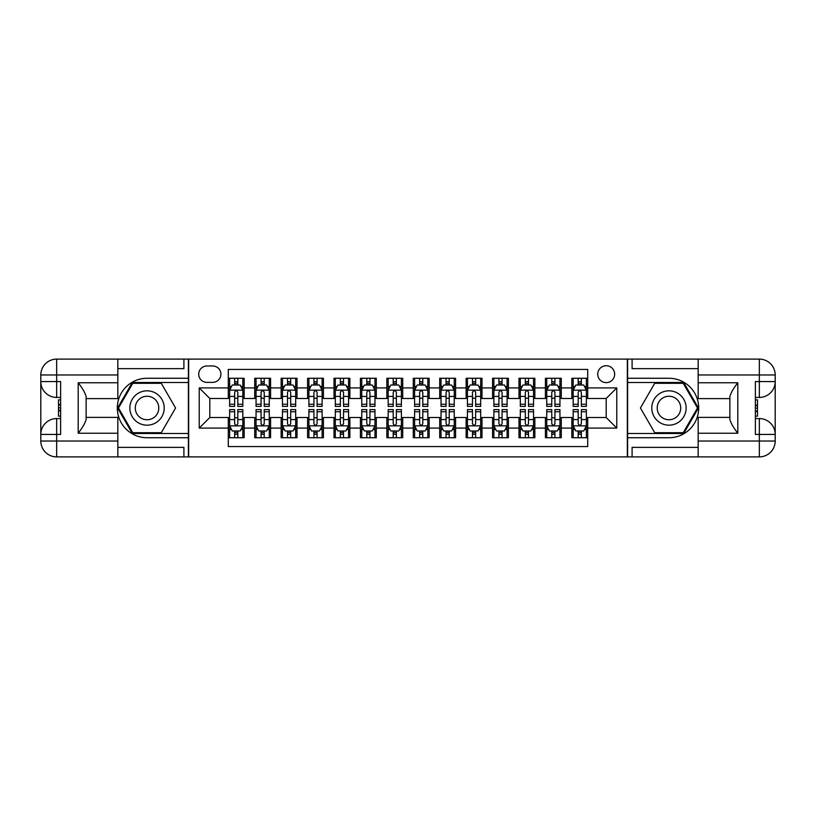 <?xml version="1.0" encoding="UTF-8"?>
<svg xmlns="http://www.w3.org/2000/svg" width="816" height="816" viewBox="0 0 816 816"><rect width="100%" height="100%" fill="white"/><g stroke="black" fill="none" stroke-linecap="round" stroke-linejoin="round"><path stroke-width="1.22" d="M606.196 365.721A8.456 8.456 0 0 0 597.74 374.177A8.456 8.456 0 0 0 606.196 382.633A8.456 8.456 0 0 0 614.662 374.177A8.456 8.456 0 0 0 606.196 365.721M117.83 447.372L183.906 447.372L183.906 456.889L698.17 456.889L698.17 441.038L759.339 441.038L759.339 434.428L755.381 434.428L755.381 381.572L759.339 381.572L759.339 374.962L698.17 374.962L698.17 382.765L737.807 382.765L737.807 433.235C733.574 427.808 730.932 423.229 729.881 419.506L729.881 396.494C730.932 392.771 733.574 388.192 737.807 382.765M587.704 378.267L571.843 378.267L571.843 387.916L561.275 387.916L561.275 398.483L571.843 398.483L571.843 387.916M561.275 387.916L561.275 378.267L545.414 378.267L545.414 387.916L534.847 387.916L534.847 398.483L545.414 398.483L545.414 387.916M534.847 387.916L534.847 378.267L518.996 378.267L518.996 387.916L508.419 387.916L508.419 398.483L518.996 398.483L518.996 387.916M508.419 387.916L508.419 378.267L492.568 378.267L492.568 387.916L481.991 387.916L481.991 398.483L492.568 398.483L492.568 387.916M481.991 387.916L481.991 378.267L466.14 378.267L466.14 387.916L455.573 387.916L455.573 398.483L466.14 398.483L466.14 387.916M455.573 387.916L455.573 378.267L439.712 378.267L439.712 387.916L429.145 387.916L429.145 398.483L439.712 398.483L439.712 387.916M429.145 387.916L429.145 378.267L413.284 378.267L413.284 387.916L402.716 387.916L402.716 398.483L413.284 398.483L413.284 387.916M402.716 387.916L402.716 378.267L386.855 378.267L386.855 387.916L376.288 387.916L376.288 398.483L386.855 398.483L386.855 387.916M376.288 387.916L376.288 378.267L360.427 378.267L360.427 387.916L349.86 387.916L349.86 398.483L360.427 398.483L360.427 387.916M349.86 387.916L349.86 378.267L334.009 378.267L334.009 387.916L323.432 387.916L323.432 398.483L334.009 398.483L334.009 387.916M323.432 387.916L323.432 378.267L307.581 378.267L307.581 387.916L297.004 387.916L297.004 398.483L307.581 398.483L307.581 387.916M297.004 387.916L297.004 378.267L281.153 378.267L281.153 387.916L270.586 387.916L270.586 398.483L281.153 398.483L281.153 387.916M270.586 387.916L270.586 378.267L254.725 378.267L254.725 398.483L244.157 398.483L244.157 378.267L228.296 378.267M228.296 437.733L244.157 437.733L244.157 417.517L254.725 417.517L254.725 437.733L270.586 437.733L270.586 417.517L281.153 417.517L281.153 428.084L270.586 428.084M281.153 428.084L281.153 437.733L297.004 437.733L297.004 417.517L307.581 417.517L307.581 428.084L297.004 428.084M307.581 428.084L307.581 437.733L323.432 437.733L323.432 417.517L334.009 417.517L334.009 428.084L323.432 428.084M334.009 428.084L334.009 437.733L349.86 437.733L349.86 417.517L360.427 417.517L360.427 428.084L349.86 428.084M360.427 428.084L360.427 437.733L376.288 437.733L376.288 417.517L386.855 417.517L386.855 428.084L376.288 428.084M386.855 428.084L386.855 437.733L402.716 437.733L402.716 417.517L413.284 417.517L413.284 428.084L402.716 428.084M413.284 428.084L413.284 437.733L429.145 437.733L429.145 417.517L439.712 417.517L439.712 428.084L429.145 428.084M439.712 428.084L439.712 437.733L455.573 437.733L455.573 417.517L466.14 417.517L466.14 428.084L455.573 428.084M466.14 428.084L466.14 437.733L481.991 437.733L481.991 417.517L492.568 417.517L492.568 428.084L481.991 428.084M492.568 428.084L492.568 437.733L508.419 437.733L508.419 417.517L518.996 417.517L518.996 428.084L508.419 428.084M518.996 428.084L518.996 437.733L534.847 437.733L534.847 417.517L545.414 417.517L545.414 428.084L534.847 428.084M545.414 428.084L545.414 437.733L561.275 437.733L561.275 417.517L571.843 417.517L571.843 428.084L561.275 428.084M206.897 382.367L212.711 382.367A8.191 8.191 0 0 0 220.901 374.177A8.191 8.191 0 0 0 212.711 365.986L206.897 365.986A8.191 8.191 0 0 0 198.696 374.177A8.191 8.191 0 0 0 206.897 382.367M698.17 368.628L632.094 368.628L632.094 359.111L627.341 359.111L627.341 456.889M627.341 359.111L117.83 359.111L117.83 374.962L56.661 374.962L56.661 381.572L60.619 381.572L60.619 434.428L56.661 434.428L56.661 441.038L117.83 441.038L117.83 433.235L78.193 433.235L78.193 382.765C82.426 388.192 85.068 392.771 86.119 396.494L86.119 419.506C85.068 423.229 82.426 427.808 78.193 433.235M188.659 456.889L188.659 359.111M587.704 387.916L587.704 369.413L228.296 369.413L228.296 398.483L209.804 398.483L209.804 417.517L228.296 417.517L228.296 446.587L587.704 446.587L587.704 417.517L606.196 417.517L606.196 398.483L587.704 398.483L587.704 387.916L616.774 387.916L616.774 428.084L587.704 428.084M228.296 428.084L199.226 428.084L199.226 387.916L228.296 387.916M571.843 428.084L571.843 437.733L587.704 437.733M228.296 384.877L229.622 384.877M234.641 384.877L237.813 384.877M242.831 384.877L244.157 384.877M228.296 398.218L229.622 398.218M234.641 398.218L237.813 398.218M242.831 398.218L244.157 398.218M228.296 417.782L229.622 417.782M234.641 417.782L237.813 417.782M242.831 417.782L244.157 417.782M228.296 431.123L229.622 431.123M234.641 431.123L237.813 431.123M242.831 431.123L244.157 431.123M254.725 398.218L256.051 398.218M261.069 398.218L264.241 398.218M269.26 398.218L270.586 398.218M254.725 384.877L256.051 384.877M261.069 384.877L264.241 384.877M269.26 384.877L270.586 384.877M254.725 417.782L256.051 417.782M261.069 417.782L264.241 417.782M269.26 417.782L270.586 417.782M254.725 431.123L256.051 431.123M261.069 431.123L264.241 431.123M269.26 431.123L270.586 431.123M281.153 417.782L282.469 417.782M287.497 417.782L290.669 417.782M295.688 417.782L297.004 417.782M281.153 431.123L282.469 431.123M287.497 431.123L290.669 431.123M295.688 431.123L297.004 431.123M281.153 384.877L282.469 384.877M287.497 384.877L290.669 384.877M295.688 384.877L297.004 384.877M281.153 398.218L282.469 398.218M287.497 398.218L290.669 398.218M295.688 398.218L297.004 398.218M307.581 417.782L308.897 417.782M313.925 417.782L317.087 417.782M322.116 417.782L323.432 417.782M307.581 431.123L308.897 431.123M313.925 431.123L317.087 431.123M322.116 431.123L323.432 431.123M307.581 384.877L308.897 384.877M313.925 384.877L317.087 384.877M322.116 384.877L323.432 384.877M307.581 398.218L308.897 398.218M313.925 398.218L317.087 398.218M322.116 398.218L323.432 398.218M334.009 417.782L335.325 417.782M340.343 417.782L343.516 417.782M348.544 417.782L349.86 417.782M334.009 431.123L335.325 431.123M340.343 431.123L343.516 431.123M348.544 431.123L349.86 431.123M334.009 384.877L335.325 384.877M340.343 384.877L343.516 384.877M348.544 384.877L349.86 384.877M334.009 398.218L335.325 398.218M340.343 398.218L343.516 398.218M348.544 398.218L349.86 398.218M360.427 417.782L361.753 417.782M366.772 417.782L369.944 417.782M374.962 417.782L376.288 417.782M360.427 431.123L361.753 431.123M366.772 431.123L369.944 431.123M374.962 431.123L376.288 431.123M360.427 384.877L361.753 384.877M366.772 384.877L369.944 384.877M374.962 384.877L376.288 384.877M360.427 398.218L361.753 398.218M366.772 398.218L369.944 398.218M374.962 398.218L376.288 398.218M386.855 417.782L388.181 417.782M393.2 417.782L396.372 417.782M401.39 417.782L402.716 417.782M386.855 431.123L388.181 431.123M393.2 431.123L396.372 431.123M401.39 431.123L402.716 431.123M386.855 384.877L388.181 384.877M393.2 384.877L396.372 384.877M401.39 384.877L402.716 384.877M386.855 398.218L388.181 398.218M393.2 398.218L396.372 398.218M401.39 398.218L402.716 398.218M413.284 417.782L414.61 417.782M419.628 417.782L422.8 417.782M427.819 417.782L429.145 417.782M413.284 431.123L414.61 431.123M419.628 431.123L422.8 431.123M427.819 431.123L429.145 431.123M413.284 384.877L414.61 384.877M419.628 384.877L422.8 384.877M427.819 384.877L429.145 384.877M413.284 398.218L414.61 398.218M419.628 398.218L422.8 398.218M427.819 398.218L429.145 398.218M439.712 417.782L441.038 417.782M446.056 417.782L449.228 417.782M454.247 417.782L455.573 417.782M439.712 431.123L441.038 431.123M446.056 431.123L449.228 431.123M454.247 431.123L455.573 431.123M439.712 384.877L441.038 384.877M446.056 384.877L449.228 384.877M454.247 384.877L455.573 384.877M439.712 398.218L441.038 398.218M446.056 398.218L449.228 398.218M454.247 398.218L455.573 398.218M466.14 417.782L467.456 417.782M472.484 417.782L475.657 417.782M480.675 417.782L481.991 417.782M466.14 431.123L467.456 431.123M472.484 431.123L475.657 431.123M480.675 431.123L481.991 431.123M466.14 384.877L467.456 384.877M472.484 384.877L475.657 384.877M480.675 384.877L481.991 384.877M466.14 398.218L467.456 398.218M472.484 398.218L475.657 398.218M480.675 398.218L481.991 398.218M492.568 417.782L493.884 417.782M498.913 417.782L502.075 417.782M507.103 417.782L508.419 417.782M492.568 431.123L493.884 431.123M498.913 431.123L502.075 431.123M507.103 431.123L508.419 431.123M492.568 384.877L493.884 384.877M498.913 384.877L502.075 384.877M507.103 384.877L508.419 384.877M492.568 398.218L493.884 398.218M498.913 398.218L502.075 398.218M507.103 398.218L508.419 398.218M518.996 417.782L520.312 417.782M525.331 417.782L528.503 417.782M533.531 417.782L534.847 417.782M518.996 431.123L520.312 431.123M525.331 431.123L528.503 431.123M533.531 431.123L534.847 431.123M518.996 384.877L520.312 384.877M525.331 384.877L528.503 384.877M533.531 384.877L534.847 384.877M518.996 398.218L520.312 398.218M525.331 398.218L528.503 398.218M533.531 398.218L534.847 398.218M545.414 417.782L546.74 417.782M551.759 417.782L554.931 417.782M559.949 417.782L561.275 417.782M545.414 431.123L546.74 431.123M551.759 431.123L554.931 431.123M559.949 431.123L561.275 431.123M545.414 384.877L546.74 384.877M551.759 384.877L554.931 384.877M559.949 384.877L561.275 384.877M545.414 398.218L546.74 398.218M551.759 398.218L554.931 398.218M559.949 398.218L561.275 398.218M571.843 417.782L573.169 417.782M578.187 417.782L581.359 417.782M586.378 417.782L587.704 417.782M571.843 431.123L573.169 431.123M578.187 431.123L581.359 431.123M586.378 431.123L587.704 431.123M571.843 384.877L573.169 384.877M578.187 384.877L581.359 384.877M586.378 384.877L587.704 384.877M571.843 398.218L573.169 398.218M578.187 398.218L581.359 398.218M586.378 398.218L587.704 398.218M209.804 398.483L199.226 387.916M209.804 417.517L199.226 428.084M616.774 387.916L606.196 398.483M616.774 428.084L606.196 417.517M237.813 381.704L234.641 381.704M242.831 404.257L237.813 404.257L237.813 406.419L242.831 406.419L242.831 390.293L240.19 385.009L232.264 385.009L229.622 390.293L229.622 406.419L234.641 406.419L234.641 404.257L229.622 404.257M229.622 390.293L229.622 378.267M242.831 390.293L242.831 378.267M234.641 385.009L234.641 378.267M237.813 378.267L237.813 385.009M237.813 404.257L237.813 392.272C236.752 390.242 235.702 390.242 234.641 392.272L234.641 404.257M234.641 434.296L237.813 434.296M229.622 411.743L234.641 411.743L234.641 409.581L229.622 409.581L229.622 425.707L232.264 430.991L240.19 430.991L242.831 425.707L242.831 409.581L237.813 409.581L237.813 411.743L242.831 411.743M242.831 425.707L242.831 437.733M229.622 425.707L229.622 437.733M237.813 430.991L237.813 437.733M234.641 437.733L234.641 430.991M234.641 411.743L234.641 423.728C235.691 425.758 236.752 425.758 237.813 423.728L237.813 411.743M155.621 393.128A17.177 17.177 0 0 0 132.161 399.412A17.177 17.177 0 0 0 138.445 422.872A17.177 17.177 0 0 0 161.915 416.588A17.177 17.177 0 0 0 155.621 393.128M152.918 397.82A11.761 11.761 0 0 0 136.853 402.125A11.761 11.761 0 0 0 141.158 418.18A11.761 11.761 0 0 0 157.223 413.875A11.761 11.761 0 0 0 152.918 397.82M161.303 432.704L132.773 432.704L118.504 408L132.773 383.296L161.303 383.296L175.562 408L161.303 432.704M677.555 393.128A17.177 17.177 0 0 0 654.085 399.412A17.177 17.177 0 0 0 660.379 422.872A17.177 17.177 0 0 0 683.839 416.588A17.177 17.177 0 0 0 677.555 393.128M674.842 397.82A11.761 11.761 0 0 0 658.777 402.125A11.761 11.761 0 0 0 663.082 418.18A11.761 11.761 0 0 0 679.147 413.875A11.761 11.761 0 0 0 674.842 397.82M683.227 432.704L654.697 432.704L640.438 408L654.697 383.296L683.227 383.296L697.496 408L683.227 432.704M188.394 359.111L188.394 378.267L147.033 378.267A29.733 29.733 0 0 0 117.31 408A29.733 29.733 0 0 0 147.033 437.733L188.394 437.733L188.394 456.889M78.193 382.765L117.83 382.765L117.83 374.962M117.83 382.765L117.83 398.616L86.119 398.616M117.83 441.038L117.83 456.889L56.661 456.889A15.861 15.861 0 0 1 40.8 441.038L40.8 374.962A15.861 15.861 0 0 1 56.661 359.111L117.83 359.111M188.394 378.267L188.394 382.5L132.314 382.5L117.586 408L132.314 433.5L188.394 433.5L188.394 382.5M188.394 433.5L188.394 437.733M86.119 417.384L117.83 417.384L117.83 433.235M183.906 456.889L117.83 456.889M40.8 434.428A15.861 15.861 0 0 1 56.661 418.567A15.861 15.861 0 0 0 40.8 434.428L56.661 434.428L56.661 418.567L60.619 418.567M60.619 397.433L56.661 397.433L56.661 381.572L40.8 381.572A15.861 15.861 0 0 0 56.661 397.433A15.861 15.861 0 0 1 40.8 381.572M183.906 359.111L183.906 368.628L117.83 368.628M60.619 399.871L58.507 399.871L58.507 410.336L60.619 410.336M58.507 407.878L60.619 407.878M58.507 404.96L60.619 404.96M58.507 404.481L60.619 404.481M58.507 410.336L58.507 416.129L60.619 416.129M58.507 410.856L60.619 410.856M627.606 456.889L627.606 437.733L668.967 437.733A29.733 29.733 0 0 0 698.69 408A29.733 29.733 0 0 0 668.967 378.267L627.606 378.267L627.606 359.111M737.807 433.235L698.17 433.235L698.17 441.038M698.17 433.235L698.17 417.384L729.881 417.384M698.17 374.962L698.17 359.111L759.339 359.111A15.861 15.861 0 0 1 775.2 374.962L775.2 441.038A15.861 15.861 0 0 1 759.339 456.889L698.17 456.889M627.606 437.733L627.606 433.5L683.686 433.5L698.414 408L683.686 382.5L627.606 382.5L627.606 433.5M627.606 382.5L627.606 378.267M729.881 398.616L698.17 398.616L698.17 382.765M632.094 359.111L698.17 359.111M775.2 381.572A15.861 15.861 0 0 1 759.339 397.433A15.861 15.861 0 0 0 775.2 381.572L759.339 381.572L759.339 397.433L755.381 397.433M755.381 418.567L759.339 418.567L759.339 434.428L775.2 434.428A15.861 15.861 0 0 0 759.339 418.567A15.861 15.861 0 0 1 775.2 434.428M632.094 456.889L632.094 447.372L698.17 447.372M755.381 416.129L757.493 416.129L757.493 405.664L755.381 405.664M757.493 408.122L755.381 408.122M757.493 411.04L755.381 411.04M757.493 411.519L755.381 411.519M757.493 405.664L757.493 399.871L755.381 399.871M757.493 405.144L755.381 405.144M264.241 381.704L261.069 381.704M269.26 404.257L264.241 404.257L264.241 406.419L269.26 406.419L269.26 390.293L266.618 385.009L258.692 385.009L256.051 390.293L256.051 406.419L261.069 406.419L261.069 404.257L256.051 404.257M256.051 390.293L256.051 378.267M269.26 390.293L269.26 378.267M261.069 385.009L261.069 378.267M264.241 378.267L264.241 385.009M264.241 404.257L264.241 392.272C263.18 390.242 262.13 390.242 261.069 392.272L261.069 404.257M290.669 381.704L287.497 381.704M295.688 404.257L290.669 404.257L290.669 406.419L295.688 406.419L295.688 390.293L293.046 385.009L285.121 385.009L282.469 390.293L282.469 406.419L287.497 406.419L287.497 404.257L282.469 404.257M282.469 390.293L282.469 378.267M295.688 390.293L295.688 378.267M287.497 385.009L287.497 378.267M290.669 378.267L290.669 385.009M290.669 404.257L290.669 392.272C289.609 390.242 288.548 390.242 287.497 392.272L287.497 404.257M317.087 381.704L313.925 381.704M322.116 404.257L317.087 404.257L317.087 406.419L322.116 406.419L322.116 390.293L319.474 385.009L311.539 385.009L308.897 390.293L308.897 406.419L313.925 406.419L313.925 404.257L308.897 404.257M308.897 390.293L308.897 378.267M322.116 390.293L322.116 378.267M313.925 385.009L313.925 378.267M317.087 378.267L317.087 385.009M317.087 404.257L317.087 392.272C316.037 390.242 314.976 390.242 313.925 392.272L313.925 404.257M343.516 381.704L340.343 381.704M348.544 404.257L343.516 404.257L343.516 406.419L348.544 406.419L348.544 390.293L345.892 385.009L337.967 385.009L335.325 390.293L335.325 406.419L340.343 406.419L340.343 404.257L335.325 404.257M335.325 390.293L335.325 378.267M348.544 390.293L348.544 378.267M340.343 385.009L340.343 378.267M343.516 378.267L343.516 385.009M343.516 404.257L343.516 392.272C342.465 390.242 341.404 390.242 340.343 392.272L340.343 404.257M261.069 434.296L264.241 434.296M256.051 411.743L261.069 411.743L261.069 409.581L256.051 409.581L256.051 425.707L258.692 430.991L266.618 430.991L269.26 425.707L269.26 409.581L264.241 409.581L264.241 411.743L269.26 411.743M269.26 425.707L269.26 437.733M256.051 425.707L256.051 437.733M264.241 430.991L264.241 437.733M261.069 437.733L261.069 430.991M261.069 411.743L261.069 423.728C262.12 425.758 263.18 425.758 264.241 423.728L264.241 411.743M287.497 434.296L290.669 434.296M282.469 411.743L287.497 411.743L287.497 409.581L282.469 409.581L282.469 425.707L285.121 430.991L293.046 430.991L295.688 425.707L295.688 409.581L290.669 409.581L290.669 411.743L295.688 411.743M295.688 425.707L295.688 437.733M282.469 425.707L282.469 437.733M290.669 430.991L290.669 437.733M287.497 437.733L287.497 430.991M287.497 411.743L287.497 423.728C288.548 425.758 289.609 425.758 290.669 423.728L290.669 411.743M313.925 434.296L317.087 434.296M308.897 411.743L313.925 411.743L313.925 409.581L308.897 409.581L308.897 425.707L311.539 430.991L319.474 430.991L322.116 425.707L322.116 409.581L317.087 409.581L317.087 411.743L322.116 411.743M322.116 425.707L322.116 437.733M308.897 425.707L308.897 437.733M317.087 430.991L317.087 437.733M313.925 437.733L313.925 430.991M313.925 411.743L313.925 423.728C314.976 425.758 316.037 425.758 317.087 423.728L317.087 411.743M340.343 434.296L343.516 434.296M335.325 411.743L340.343 411.743L340.343 409.581L335.325 409.581L335.325 425.707L337.967 430.991L345.892 430.991L348.544 425.707L348.544 409.581L343.516 409.581L343.516 411.743L348.544 411.743M348.544 425.707L348.544 437.733M335.325 425.707L335.325 437.733M343.516 430.991L343.516 437.733M340.343 437.733L340.343 430.991M340.343 411.743L340.343 423.728C341.404 425.758 342.465 425.758 343.516 423.728L343.516 411.743M369.944 381.704L366.772 381.704M374.962 404.257L369.944 404.257L369.944 406.419L374.962 406.419L374.962 390.293L372.32 385.009L364.395 385.009L361.753 390.293L361.753 406.419L366.772 406.419L366.772 404.257L361.753 404.257M361.753 390.293L361.753 378.267M374.962 390.293L374.962 378.267M366.772 385.009L366.772 378.267M369.944 378.267L369.944 385.009M369.944 404.257L369.944 392.272C368.893 390.242 367.832 390.242 366.772 392.272L366.772 404.257M366.772 434.296L369.944 434.296M361.753 411.743L366.772 411.743L366.772 409.581L361.753 409.581L361.753 425.707L364.395 430.991L372.32 430.991L374.962 425.707L374.962 409.581L369.944 409.581L369.944 411.743L374.962 411.743M374.962 425.707L374.962 437.733M361.753 425.707L361.753 437.733M369.944 430.991L369.944 437.733M366.772 437.733L366.772 430.991M366.772 411.743L366.772 423.728C367.832 425.758 368.883 425.758 369.944 423.728L369.944 411.743M396.372 381.704L393.2 381.704M401.39 404.257L396.372 404.257L396.372 406.419L401.39 406.419L401.39 390.293L398.749 385.009L390.823 385.009L388.181 390.293L388.181 406.419L393.2 406.419L393.2 404.257L388.181 404.257M388.181 390.293L388.181 378.267M401.39 390.293L401.39 378.267M393.2 385.009L393.2 378.267M396.372 378.267L396.372 385.009M396.372 404.257L396.372 392.272C395.321 390.242 394.261 390.242 393.2 392.272L393.2 404.257M393.2 434.296L396.372 434.296M388.181 411.743L393.2 411.743L393.2 409.581L388.181 409.581L388.181 425.707L390.823 430.991L398.749 430.991L401.39 425.707L401.39 409.581L396.372 409.581L396.372 411.743L401.39 411.743M401.39 425.707L401.39 437.733M388.181 425.707L388.181 437.733M396.372 430.991L396.372 437.733M393.2 437.733L393.2 430.991M393.2 411.743L393.2 423.728C394.261 425.758 395.311 425.758 396.372 423.728L396.372 411.743M422.8 381.704L419.628 381.704M427.819 404.257L422.8 404.257L422.8 406.419L427.819 406.419L427.819 390.293L425.177 385.009L417.251 385.009L414.61 390.293L414.61 406.419L419.628 406.419L419.628 404.257L414.61 404.257M414.61 390.293L414.61 378.267M427.819 390.293L427.819 378.267M419.628 385.009L419.628 378.267M422.8 378.267L422.8 385.009M422.8 404.257L422.8 392.272C421.739 390.242 420.689 390.242 419.628 392.272L419.628 404.257M419.628 434.296L422.8 434.296M414.61 411.743L419.628 411.743L419.628 409.581L414.61 409.581L414.61 425.707L417.251 430.991L425.177 430.991L427.819 425.707L427.819 409.581L422.8 409.581L422.8 411.743L427.819 411.743M427.819 425.707L427.819 437.733M414.61 425.707L414.61 437.733M422.8 430.991L422.8 437.733M419.628 437.733L419.628 430.991M419.628 411.743L419.628 423.728C420.679 425.758 421.739 425.758 422.8 423.728L422.8 411.743M449.228 381.704L446.056 381.704M454.247 404.257L449.228 404.257L449.228 406.419L454.247 406.419L454.247 390.293L451.605 385.009L443.68 385.009L441.038 390.293L441.038 406.419L446.056 406.419L446.056 404.257L441.038 404.257M441.038 390.293L441.038 378.267M454.247 390.293L454.247 378.267M446.056 385.009L446.056 378.267M449.228 378.267L449.228 385.009M449.228 404.257L449.228 392.272C448.168 390.242 447.117 390.242 446.056 392.272L446.056 404.257M446.056 434.296L449.228 434.296M441.038 411.743L446.056 411.743L446.056 409.581L441.038 409.581L441.038 425.707L443.68 430.991L451.605 430.991L454.247 425.707L454.247 409.581L449.228 409.581L449.228 411.743L454.247 411.743M454.247 425.707L454.247 437.733M441.038 425.707L441.038 437.733M449.228 430.991L449.228 437.733M446.056 437.733L446.056 430.991M446.056 411.743L446.056 423.728C447.107 425.758 448.168 425.758 449.228 423.728L449.228 411.743M475.657 381.704L472.484 381.704M480.675 404.257L475.657 404.257L475.657 406.419L480.675 406.419L480.675 390.293L478.033 385.009L470.108 385.009L467.456 390.293L467.456 406.419L472.484 406.419L472.484 404.257L467.456 404.257M467.456 390.293L467.456 378.267M480.675 390.293L480.675 378.267M472.484 385.009L472.484 378.267M475.657 378.267L475.657 385.009M475.657 404.257L475.657 392.272C474.596 390.242 473.535 390.242 472.484 392.272L472.484 404.257M472.484 434.296L475.657 434.296M467.456 411.743L472.484 411.743L472.484 409.581L467.456 409.581L467.456 425.707L470.108 430.991L478.033 430.991L480.675 425.707L480.675 409.581L475.657 409.581L475.657 411.743L480.675 411.743M480.675 425.707L480.675 437.733M467.456 425.707L467.456 437.733M475.657 430.991L475.657 437.733M472.484 437.733L472.484 430.991M472.484 411.743L472.484 423.728C473.535 425.758 474.596 425.758 475.657 423.728L475.657 411.743M502.075 381.704L498.913 381.704M507.103 404.257L502.075 404.257L502.075 406.419L507.103 406.419L507.103 390.293L504.461 385.009L496.526 385.009L493.884 390.293L493.884 406.419L498.913 406.419L498.913 404.257L493.884 404.257M493.884 390.293L493.884 378.267M507.103 390.293L507.103 378.267M498.913 385.009L498.913 378.267M502.075 378.267L502.075 385.009M502.075 404.257L502.075 392.272C501.024 390.242 499.963 390.242 498.913 392.272L498.913 404.257M498.913 434.296L502.075 434.296M493.884 411.743L498.913 411.743L498.913 409.581L493.884 409.581L493.884 425.707L496.526 430.991L504.461 430.991L507.103 425.707L507.103 409.581L502.075 409.581L502.075 411.743L507.103 411.743M507.103 425.707L507.103 437.733M493.884 425.707L493.884 437.733M502.075 430.991L502.075 437.733M498.913 437.733L498.913 430.991M498.913 411.743L498.913 423.728C499.963 425.758 501.024 425.758 502.075 423.728L502.075 411.743M528.503 381.704L525.331 381.704M533.531 404.257L528.503 404.257L528.503 406.419L533.531 406.419L533.531 390.293L530.879 385.009L522.954 385.009L520.312 390.293L520.312 406.419L525.331 406.419L525.331 404.257L520.312 404.257M520.312 390.293L520.312 378.267M533.531 390.293L533.531 378.267M525.331 385.009L525.331 378.267M528.503 378.267L528.503 385.009M528.503 404.257L528.503 392.272C527.452 390.242 526.391 390.242 525.331 392.272L525.331 404.257M525.331 434.296L528.503 434.296M520.312 411.743L525.331 411.743L525.331 409.581L520.312 409.581L520.312 425.707L522.954 430.991L530.879 430.991L533.531 425.707L533.531 409.581L528.503 409.581L528.503 411.743L533.531 411.743M533.531 425.707L533.531 437.733M520.312 425.707L520.312 437.733M528.503 430.991L528.503 437.733M525.331 437.733L525.331 430.991M525.331 411.743L525.331 423.728C526.391 425.758 527.452 425.758 528.503 423.728L528.503 411.743M554.931 381.704L551.759 381.704M559.949 404.257L554.931 404.257L554.931 406.419L559.949 406.419L559.949 390.293L557.308 385.009L549.382 385.009L546.74 390.293L546.74 406.419L551.759 406.419L551.759 404.257L546.74 404.257M546.74 390.293L546.74 378.267M559.949 390.293L559.949 378.267M551.759 385.009L551.759 378.267M554.931 378.267L554.931 385.009M554.931 404.257L554.931 392.272C553.88 390.242 552.82 390.242 551.759 392.272L551.759 404.257M551.759 434.296L554.931 434.296M546.74 411.743L551.759 411.743L551.759 409.581L546.74 409.581L546.74 425.707L549.382 430.991L557.308 430.991L559.949 425.707L559.949 409.581L554.931 409.581L554.931 411.743L559.949 411.743M559.949 425.707L559.949 437.733M546.74 425.707L546.74 437.733M554.931 430.991L554.931 437.733M551.759 437.733L551.759 430.991M551.759 411.743L551.759 423.728C552.82 425.758 553.87 425.758 554.931 423.728L554.931 411.743M581.359 381.704L578.187 381.704M586.378 404.257L581.359 404.257L581.359 406.419L586.378 406.419L586.378 390.293L583.736 385.009L575.81 385.009L573.169 390.293L573.169 406.419L578.187 406.419L578.187 404.257L573.169 404.257M573.169 390.293L573.169 378.267M586.378 390.293L586.378 378.267M578.187 385.009L578.187 378.267M581.359 378.267L581.359 385.009M581.359 404.257L581.359 392.272C580.309 390.242 579.248 390.242 578.187 392.272L578.187 404.257M578.187 434.296L581.359 434.296M573.169 411.743L578.187 411.743L578.187 409.581L573.169 409.581L573.169 425.707L575.81 430.991L583.736 430.991L586.378 425.707L586.378 409.581L581.359 409.581L581.359 411.743L586.378 411.743M586.378 425.707L586.378 437.733M573.169 425.707L573.169 437.733M581.359 430.991L581.359 437.733M578.187 437.733L578.187 430.991M578.187 411.743L578.187 423.728C579.248 425.758 580.298 425.758 581.359 423.728L581.359 411.743M254.725 428.084L244.157 428.084M254.725 387.916L244.157 387.916M242.77 390.16L229.684 390.16M229.622 386.468L231.53 386.468M240.914 386.468L242.831 386.468M234.641 396.423L229.622 396.423M242.831 396.423L237.813 396.423M237.813 383.387L234.641 383.387M229.684 425.84L242.77 425.84M242.831 429.532L240.914 429.532M231.53 429.532L229.622 429.532M237.813 419.577L242.831 419.577M229.622 419.577L234.641 419.577M234.641 432.613L237.813 432.613M56.661 359.111A15.861 15.861 0 0 0 40.8 374.962L56.661 374.962L56.661 359.111M56.661 456.889L56.661 441.038L40.8 441.038A15.861 15.861 0 0 0 56.661 456.889M759.339 456.889A15.861 15.861 0 0 0 775.2 441.038L759.339 441.038L759.339 456.889M759.339 359.111L759.339 374.962L775.2 374.962A15.861 15.861 0 0 0 759.339 359.111M269.198 390.16L256.112 390.16M256.051 386.468L257.958 386.468M267.342 386.468L269.26 386.468M261.069 396.423L256.051 396.423M269.26 396.423L264.241 396.423M264.241 383.387L261.069 383.387M295.616 390.16L282.54 390.16M282.469 386.468L284.386 386.468M293.77 386.468L295.688 386.468M287.497 396.423L282.469 396.423M295.688 396.423L290.669 396.423M290.669 383.387L287.497 383.387M322.045 390.16L308.968 390.16M308.897 386.468L310.814 386.468M320.198 386.468L322.116 386.468M313.925 396.423L308.897 396.423M322.116 396.423L317.087 396.423M317.087 383.387L313.925 383.387M348.473 390.16L335.396 390.16M335.325 386.468L337.243 386.468M346.627 386.468L348.544 386.468M340.343 396.423L335.325 396.423M348.544 396.423L343.516 396.423M343.516 383.387L340.343 383.387M256.112 425.84L269.198 425.84M269.26 429.532L267.342 429.532M257.958 429.532L256.051 429.532M264.241 419.577L269.26 419.577M256.051 419.577L261.069 419.577M261.069 432.613L264.241 432.613M282.54 425.84L295.616 425.84M295.688 429.532L293.77 429.532M284.386 429.532L282.469 429.532M290.669 419.577L295.688 419.577M282.469 419.577L287.497 419.577M287.497 432.613L290.669 432.613M308.968 425.84L322.045 425.84M322.116 429.532L320.198 429.532M310.814 429.532L308.897 429.532M317.087 419.577L322.116 419.577M308.897 419.577L313.925 419.577M313.925 432.613L317.087 432.613M335.396 425.84L348.473 425.84M348.544 429.532L346.627 429.532M337.243 429.532L335.325 429.532M343.516 419.577L348.544 419.577M335.325 419.577L340.343 419.577M340.343 432.613L343.516 432.613M374.901 390.16L361.814 390.16M361.753 386.468L363.671 386.468M373.055 386.468L374.962 386.468M366.772 396.423L361.753 396.423M374.962 396.423L369.944 396.423M369.944 383.387L366.772 383.387M361.814 425.84L374.901 425.84M374.962 429.532L373.055 429.532M363.671 429.532L361.753 429.532M369.944 419.577L374.962 419.577M361.753 419.577L366.772 419.577M366.772 432.613L369.944 432.613M401.329 390.16L388.243 390.16M388.181 386.468L390.099 386.468M399.473 386.468L401.39 386.468M393.2 396.423L388.181 396.423M401.39 396.423L396.372 396.423M396.372 383.387L393.2 383.387M388.243 425.84L401.329 425.84M401.39 429.532L399.473 429.532M390.099 429.532L388.181 429.532M396.372 419.577L401.39 419.577M388.181 419.577L393.2 419.577M393.2 432.613L396.372 432.613M427.757 390.16L414.671 390.16M414.61 386.468L416.527 386.468M425.901 386.468L427.819 386.468M419.628 396.423L414.61 396.423M427.819 396.423L422.8 396.423M422.8 383.387L419.628 383.387M414.671 425.84L427.757 425.84M427.819 429.532L425.901 429.532M416.527 429.532L414.61 429.532M422.8 419.577L427.819 419.577M414.61 419.577L419.628 419.577M419.628 432.613L422.8 432.613M454.186 390.16L441.099 390.16M441.038 386.468L442.945 386.468M452.329 386.468L454.247 386.468M446.056 396.423L441.038 396.423M454.247 396.423L449.228 396.423M449.228 383.387L446.056 383.387M441.099 425.84L454.186 425.84M454.247 429.532L452.329 429.532M442.945 429.532L441.038 429.532M449.228 419.577L454.247 419.577M441.038 419.577L446.056 419.577M446.056 432.613L449.228 432.613M480.604 390.16L467.527 390.16M467.456 386.468L469.373 386.468M478.757 386.468L480.675 386.468M472.484 396.423L467.456 396.423M480.675 396.423L475.657 396.423M475.657 383.387L472.484 383.387M467.527 425.84L480.604 425.84M480.675 429.532L478.757 429.532M469.373 429.532L467.456 429.532M475.657 419.577L480.675 419.577M467.456 419.577L472.484 419.577M472.484 432.613L475.657 432.613M507.032 390.16L493.955 390.16M493.884 386.468L495.802 386.468M505.186 386.468L507.103 386.468M498.913 396.423L493.884 396.423M507.103 396.423L502.075 396.423M502.075 383.387L498.913 383.387M493.955 425.84L507.032 425.84M507.103 429.532L505.186 429.532M495.802 429.532L493.884 429.532M502.075 419.577L507.103 419.577M493.884 419.577L498.913 419.577M498.913 432.613L502.075 432.613M533.46 390.16L520.384 390.16M520.312 386.468L522.23 386.468M531.614 386.468L533.531 386.468M525.331 396.423L520.312 396.423M533.531 396.423L528.503 396.423M528.503 383.387L525.331 383.387M520.384 425.84L533.46 425.84M533.531 429.532L531.614 429.532M522.23 429.532L520.312 429.532M528.503 419.577L533.531 419.577M520.312 419.577L525.331 419.577M525.331 432.613L528.503 432.613M559.888 390.16L546.802 390.16M546.74 386.468L548.658 386.468M558.042 386.468L559.949 386.468M551.759 396.423L546.74 396.423M559.949 396.423L554.931 396.423M554.931 383.387L551.759 383.387M546.802 425.84L559.888 425.84M559.949 429.532L558.042 429.532M548.658 429.532L546.74 429.532M554.931 419.577L559.949 419.577M546.74 419.577L551.759 419.577M551.759 432.613L554.931 432.613M586.316 390.16L573.23 390.16M573.169 386.468L575.086 386.468M584.47 386.468L586.378 386.468M578.187 396.423L573.169 396.423M586.378 396.423L581.359 396.423M581.359 383.387L578.187 383.387M573.23 425.84L586.316 425.84M586.378 429.532L584.47 429.532M575.086 429.532L573.169 429.532M581.359 419.577L586.378 419.577M573.169 419.577L578.187 419.577M578.187 432.613L581.359 432.613"/></g></svg>
